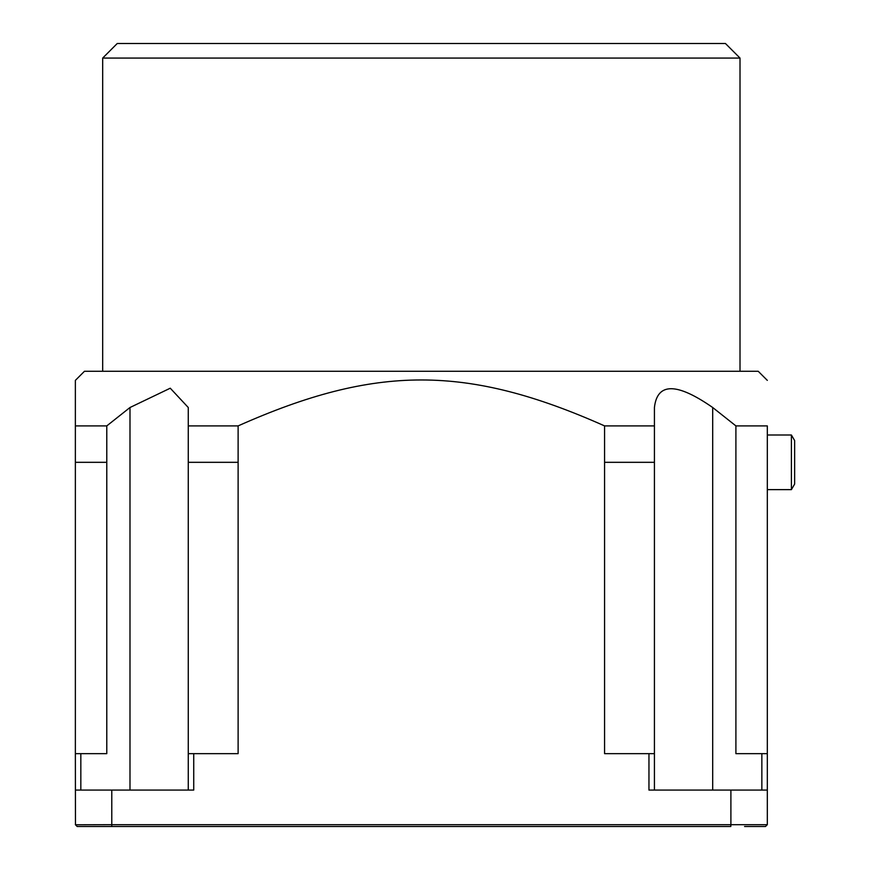 <?xml version="1.0" encoding="UTF-8"?>
<svg xmlns="http://www.w3.org/2000/svg" width="870" height="870" viewBox="0 0 870 870"><rect width="100%" height="100%" fill="white"/><g stroke="black" fill="none" stroke-linecap="round" stroke-linejoin="round"><path stroke-width="1.3" d="M106.782 753.659L106.782 462.318L75.364 462.318L75.364 753.659L106.782 753.659M188.268 462.318L188.268 753.659L238.119 753.659L238.119 462.318L188.268 462.318L188.268 407.508L170.259 388.205L129.989 407.508L106.782 425.898L106.782 462.318M654.425 753.659L654.425 462.318L604.574 462.318L604.574 753.659L654.425 753.659L654.425 790.08M761.859 790.08L761.859 753.659L735.9 753.659L735.9 425.898L712.693 407.508C676.686 382.452 657.263 382.452 654.425 407.508L654.425 462.318M761.859 753.659L767.318 753.659L767.318 824.684L765.502 826.5L744.557 826.5M735.9 425.898L767.318 425.898C767.318 364.65 767.318 364.65 767.318 425.898L767.318 753.659M193.727 753.659L193.727 790.08L111.784 790.08L111.784 824.684L75.462 824.771L75.364 753.659M75.364 462.318L75.364 380.375L84.466 371.272L758.216 371.272L767.318 380.375M767.318 790.08L648.955 790.08L648.955 753.659M604.574 462.318L604.574 425.898C467.016 364.65 375.666 364.65 238.119 425.898L238.119 462.318M742.741 824.684L730.898 824.684L730.778 826.5L111.784 826.5L111.784 824.684L767.318 824.684L765.502 826.5L758.216 826.5M111.784 790.08L75.364 790.08M160.036 824.684L129.989 824.684M80.834 753.659L80.834 790.08M188.268 790.08L188.268 753.659M106.782 425.898L75.364 425.898M238.119 425.898L188.268 425.898M654.425 425.898L604.574 425.898M75.494 824.803L77.169 826.5M75.364 824.684L77.191 826.5L111.784 826.5M102.682 58.072L117.243 43.5L725.439 43.5L740.011 58.072L102.682 58.072L102.682 371.272M791.406 489.625L791.406 435L794.636 440.579L794.636 484.046L791.406 489.625L767.318 489.625M129.989 407.508L129.989 790.08M712.693 790.08L712.693 407.508M730.898 824.684L730.898 790.08M740.011 58.072L740.011 371.272M791.406 435L767.318 435"/></g></svg>
